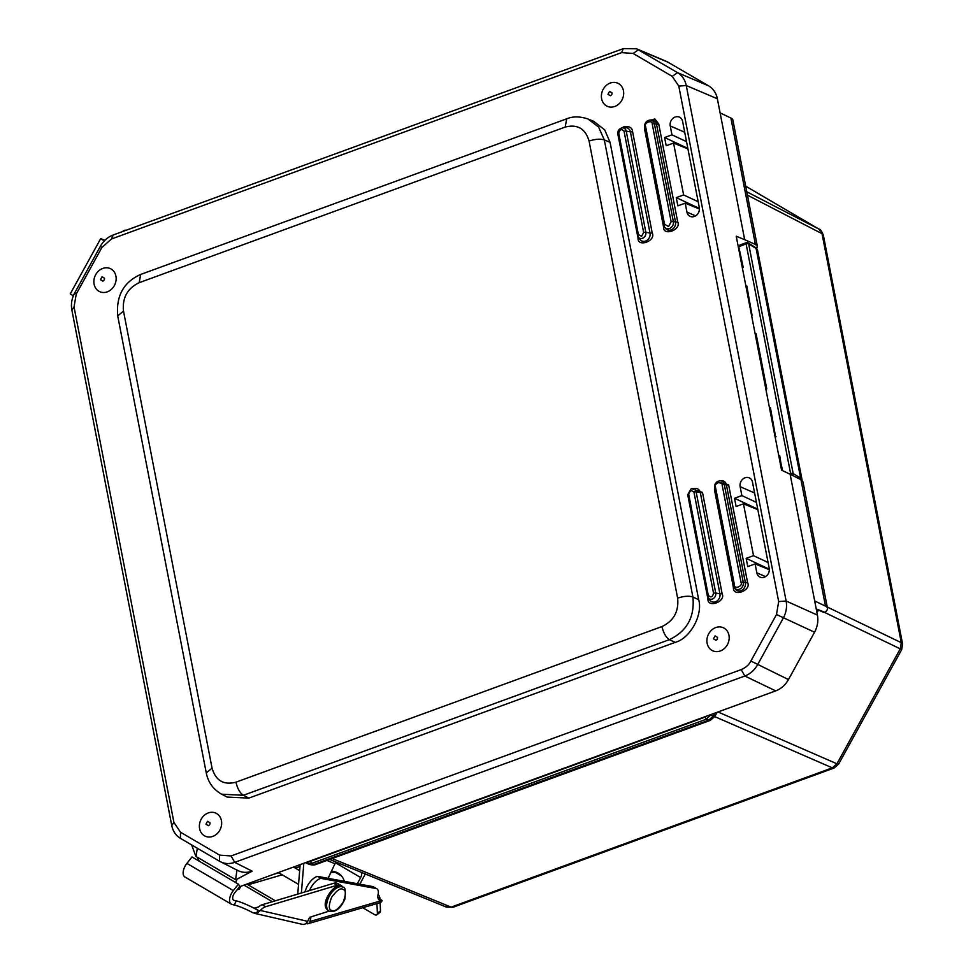 <?xml version="1.0" encoding="UTF-8"?>
<svg xmlns="http://www.w3.org/2000/svg" width="973" height="973" viewBox="0 0 973 973"><rect width="100%" height="100%" fill="white"/><g stroke="black" fill="none" stroke-linecap="round" stroke-linejoin="round"><path stroke-width="1.46" d="M790.927 474.629A1.837 0.742 -110.1 0 1 790.635 473.705A1.837 0.742 -110.1 0 1 790.623 473.669A1.837 0.62 169 0 0 790.623 473.669L746.121 243.98A1.837 0.62 -11 0 1 746.145 243.98A1.837 0.62 -11 0 1 748.651 243.846L756.106 248.468A1.837 1.618 -58.3 0 0 755.425 247.446L747.957 242.824A1.837 1.618 121.7 0 1 748.651 243.846L793.153 473.535A1.837 1.618 121.7 0 1 792.472 475.408M823.377 235.259L822.039 233.702L901.278 642.679L902.579 643.968L823.377 235.259C821.54 230.893 820.093 228.862 819.047 229.142L745.695 186.171L819.485 229.446M332.121 858.539L451.131 907.128L453.065 907.225L834.068 768.038L832.329 767.867L451.131 907.128L445.67 906.727M834.08 768.038L838.592 764.158L901.691 649.611L900.244 648.845L836.938 763.793L838.592 764.158M710.314 720.385L708.612 720.227L313.987 864.389L315.836 864.486L710.29 720.385L714.802 716.517L717.137 712.272M714.9 713.1L713.221 716.152L714.669 716.092M738.823 247.008L743.202 267.283L738.823 247.008L740.526 244.941L738.714 246.899L742.204 267.04M746.668 242.691A1.837 1.618 121.7 0 1 747.957 242.824L746.364 242.666A1.837 0.742 -110.1 0 1 746.668 242.691M755.206 334.128L756.094 333.8L766.773 388.92L765.775 388.726M746.632 287.351L751.934 314.717L746.838 286.013L745.938 286.342M770.202 408.988L775.505 436.342L770.409 407.651L769.509 407.979M743.202 267.283L742.314 267.611M778.765 455.765L779.665 455.437L782.134 470.482M782.62 470.713L779.47 456.775M711.312 714.413L706.301 719.217L311.591 863.404L306.106 863.002M601.618 98.735A12.685 10.788 114.8 0 1 610.266 83.033A12.685 10.788 114.8 0 1 623.45 90.757A12.685 10.788 114.8 0 1 614.802 106.458A12.685 10.788 114.8 0 1 601.618 98.735M607.967 94.296L609.56 91.401L611.993 92.824A2.347 1.995 114.8 0 1 610.399 95.719L607.967 94.296M199.599 828.643A12.685 10.788 114.8 0 1 208.246 812.942A12.685 10.788 114.8 0 1 221.443 820.677A12.685 10.788 114.8 0 1 212.795 836.366A12.685 10.788 114.8 0 1 199.599 828.643M205.948 824.216L207.553 821.309L209.986 822.744A2.347 1.995 114.8 0 1 208.38 825.639L205.948 824.216M377.962 897.982L381.708 900.171A8.55 4.476 -59.6 0 1 379.494 900.11A8.55 4.476 -59.6 0 1 379.3 900.001A8.55 4.476 -59.6 0 1 378.144 894.223L378.047 894.613A8.55 4.476 120.4 0 0 376.892 888.836A8.55 4.476 120.4 0 0 376.685 888.726A8.55 4.476 120.4 0 0 376.089 888.531L320.798 878.339A14.34 7.516 120.4 0 0 309.499 890.563M382.085 900.439L309.949 921.516A4.135 3.077 73.7 0 1 308.064 923.705L380.2 902.628A4.135 3.077 -106.3 0 0 382.085 900.439L377.877 897.52M308.064 923.705A4.135 3.077 73.7 0 1 306.045 923.426M275.371 900.791L248.054 884.798A2.068 1.545 73.7 0 1 247.251 883.934M309.949 921.516L311.129 916.834M341.535 875.968L335.442 872.404M305.036 891.9L305.084 891.694A14.34 7.516 -59.6 0 1 317.429 876.369L372.72 886.561A8.55 4.476 -59.6 0 1 373.316 886.744A8.55 4.476 -59.6 0 1 373.51 886.853A8.55 4.476 -59.6 0 1 373.705 886.975M317.429 876.369L320.798 878.339M362.783 907.724L374.447 914.559A4.135 2.226 -126.5 0 0 376.782 914.778A4.135 2.226 -126.5 0 0 377.366 913.233L376.965 903.576M378.059 894.601A12.868 6.738 -59.6 0 1 379.969 898.748M380.139 902.652L380.479 910.923L377.366 913.233M376.782 914.778L379.896 912.467A4.135 2.226 -126.5 0 0 380.479 910.923M365.289 873.973A5.522 2.895 -59.6 0 1 365.07 874.399L359.84 884.189M331.392 871.407A17.234 14.644 112.3 0 1 336.609 872.343A17.234 14.644 112.3 0 1 344.381 881.331M337.704 872.854A17.234 14.644 -67.7 0 0 330.771 872.72M357.346 883.727L360.667 877.524A5.522 2.895 120.4 0 0 361.421 872.392M335.649 861.871A5.522 4.683 -67.7 0 1 335.369 862.917L328.096 878.327M301.387 892.995L303.807 863.27M300.158 864.596L297.762 894.078M94.089 284.128A12.685 10.788 114.8 0 1 102.749 268.426A12.685 10.788 114.8 0 1 115.933 276.162A12.685 10.788 114.8 0 1 107.285 291.851A12.685 10.788 114.8 0 1 94.089 284.128M100.438 279.701L102.043 276.794L104.476 278.229A2.347 1.995 114.8 0 1 102.87 281.124L100.438 279.701M238.409 884.153L239.808 886.354L234.724 892.788A5.522 2.895 120.4 0 0 233.617 900.183A5.522 2.895 120.4 0 0 233.751 900.256A5.522 2.895 120.4 0 0 234.067 900.366L236.244 900.864L234.286 904.975L232.109 904.476A10.107 5.303 -59.6 0 1 231.538 904.282A10.107 5.303 -59.6 0 1 231.294 904.148A10.107 5.303 -59.6 0 1 233.325 890.575L238.409 884.153L191.985 856.958L186.901 863.392A10.107 5.303 120.4 0 0 184.882 876.965A10.107 5.303 120.4 0 0 185.113 877.087M234.286 904.975A17.198 2.372 -154.6 0 1 253.053 912.808L256.617 913.173A5.522 4.634 103 0 0 259.219 911.093L260.399 910.473A11.031 5.777 120.4 0 1 265.629 906.714L262.248 904.732A11.031 5.777 120.4 0 0 258.477 907.006L254.367 908.077L255.607 908.356M254.294 913.282L302.384 924.35A5.522 4.634 -77 0 0 307.675 921.346L260.399 910.473M236.244 900.864A17.198 2.372 -154.6 0 1 257.954 910.351L256.617 913.173M329.154 911.105L309.584 917.32L307.675 921.346M244.016 885.114L272.343 901.703M259.219 911.093L257.954 910.351M342.703 887.072A14.34 7.516 120.4 0 0 341.195 885.552A14.34 7.516 120.4 0 0 340.854 885.381A14.34 7.516 120.4 0 0 337.084 885.284L265.629 906.714M259.718 911.202L254.938 908.295M338.13 883.788A14.34 7.516 120.4 0 0 337.813 883.569A14.34 7.516 120.4 0 0 337.485 883.399A14.34 7.516 120.4 0 0 333.703 883.302L262.248 904.732M707.128 643.25A12.685 10.788 114.8 0 1 715.775 627.549A12.685 10.788 114.8 0 1 728.959 635.272A12.685 10.788 114.8 0 1 720.312 650.973A12.685 10.788 114.8 0 1 707.128 643.25M713.477 638.811L715.07 635.916L717.502 637.339A2.347 1.995 114.8 0 1 715.909 640.234L713.477 638.811M817.782 609.779A36.828 14.23 -109.7 0 1 817.855 611.36L816.773 611.737M817.855 611.36L816.578 610.74M221.844 794.309L227.135 797.057L248.833 798.115L675.189 642.375C690.137 638.434 703.053 614.997 698.699 599.733L610.059 142.277L604.683 129.859L593.81 121.37L588.324 119.132M212.065 768.184L206.264 772.915C208.125 782.341 213.269 789.444 221.674 794.211L243.396 795.282L669.4 639.662C686.999 631.173 694.831 616.967 692.91 597.021L604.342 139.942L598.602 127.074L588.045 119.01C579.957 116.298 572.842 116.225 566.712 118.815L565.179 127.074C577.427 123.936 585.393 128.606 589.066 141.061L677.634 598.115C678.959 611.433 673.73 620.92 661.968 626.563L235.953 782.183C223.705 785.308 215.738 780.65 212.065 768.184L123.51 311.129C122.184 297.811 127.402 288.336 139.163 282.693L565.179 127.074M769.205 568.317L752.506 482.158A7.188 6.106 -65.2 0 0 749.502 477.974A7.188 6.106 -65.2 0 0 742.63 479.275A7.188 6.106 -65.2 0 0 740.149 486.67L741.876 495.585L734.518 498.273L736.111 506.507L743.469 503.819L753.516 555.68L746.157 558.368L747.75 566.602L755.109 563.914L756.836 572.829A7.188 6.106 -65.2 0 0 760.156 577.159A7.188 6.106 -65.2 0 0 766.858 575.566A7.188 6.106 -65.2 0 0 769.205 568.317M699.295 207.565L682.608 121.406A7.188 6.106 -65.2 0 0 679.592 117.222A7.188 6.106 -65.2 0 0 672.732 118.536A7.188 6.106 -65.2 0 0 670.239 125.931L671.966 134.833L664.608 137.521L666.213 145.755L673.559 143.067L683.618 194.941L676.259 197.628L677.853 205.85L685.211 203.162L686.938 212.078A7.188 6.106 -65.2 0 0 690.258 216.407A7.188 6.106 -65.2 0 0 694.406 216.456A7.188 6.106 -65.2 0 0 699.295 207.565M239.492 886.768L775.688 690.891C781.1 688.811 785.357 685.041 788.471 679.568L814.547 632.231C817.502 626.673 818.463 620.969 817.429 615.118L790.125 474.216L781.574 470.214L736.233 236.22L744.673 239.674L717.381 98.784C716.164 92.994 713.27 88.701 708.685 85.892L666.979 61.627L636.524 48.784L623.279 48.65L113.148 235.004C107.748 237.059 103.491 240.83 100.365 246.327L74.739 292.861C71.759 298.407 70.798 304.111 71.856 309.986L171.734 825.457C172.926 831.246 175.833 835.539 180.431 838.349L219.521 861.251L237.862 870.543M219.594 855.121L180.504 832.219L173.936 822.477L74.045 306.994L76.235 294.065L101.861 247.519L111.518 238.969L621.65 52.615L633.131 53.454L672.221 76.344L678.789 86.086L778.68 601.569L776.49 614.51L750.864 661.044C749.113 664.705 745.902 667.563 741.207 669.606L231.075 855.948L219.594 855.121L219.521 861.251C224.179 863.878 229.239 864.243 234.712 862.358L744.844 676.004C750.232 673.936 754.489 670.166 757.614 664.681L783.253 618.135C786.208 612.601 787.181 606.897 786.135 601.034L686.257 85.539C685.053 79.762 682.146 75.456 677.549 72.659L636.524 48.784M698.699 599.733L692.898 596.996C688.957 595.731 683.861 596.096 677.634 598.115M637.692 236.098L638.057 237.984C637.291 247.908 656.447 240.903 652.19 232.815L632.584 131.635C632.316 127.755 629.47 126.089 624.046 126.636L621.735 127.962M755.109 563.914L769.327 569.716M746.157 558.368L769.315 569.193M753.516 555.68L768.074 562.491M743.469 503.819L757.833 509.682M734.518 498.273L757.736 509.134M741.876 495.585L756.422 502.396M676.259 197.628L699.417 208.453M683.618 194.941L698.164 201.739M673.559 143.067L687.935 148.93M664.608 137.521L687.826 148.382M671.966 134.833L686.524 141.644M685.211 203.162L699.429 208.964M199.38 861.287L197.069 857.079M197.288 848.225L196.096 856.508L235.612 879.665L195.877 856.386L191.669 844.929M236.95 870.044C241.62 872.684 246.692 873.061 252.141 871.151L235.855 879.787L236.694 880.2L235.527 882.462M814.693 600.973L825.481 606.118A17.04 5.789 -11 0 1 827.476 608.198A17.04 5.789 -11 0 1 824.715 612.309L816.225 608.916M744.673 239.674L755.401 244.442L730.905 118.049L720.117 112.904M755.401 244.442L757.371 246.4L756.69 248.504M790.125 474.216L800.986 479.725L803.005 481.927L827.476 608.198M236.962 889.954L239.322 889.091L238.093 888.531M239.322 889.091L240.878 886.257M730.905 118.049A17.04 5.789 -11 0 1 732.9 120.129L757.371 246.4M823.012 611.701L824.423 612.455M104.281 240.939L100.718 238.567L104.829 240.38M100.718 238.567L70.275 293.846L73.303 295.889M122.245 231.671L123.863 230.613A5.522 4.342 115.7 0 1 124.045 230.54A5.522 4.342 -64.3 0 1 126.186 230.236M308.526 863.988L313.987 864.389L311.591 863.404L310.363 861.3L705.072 717.113L706.301 719.217L708.612 720.227L713.221 716.152L710.217 714.802M746.79 191.79L818.901 229.056L822.039 233.702L747.434 195.147M329.665 859.427L446.437 907.104L453.053 907.225M718.001 711.968L836.938 763.793L832.329 767.867L714.741 716.627M827.245 607.018L901.278 642.679L900.244 648.845L824.569 612.394M739.176 246.522L746.121 243.98A1.837 0.742 -110.1 0 1 746.364 242.666L739.93 245.014M802.129 480.492L802.068 479.969A17.465 5.935 169 0 0 800.621 478.157L756.106 248.468A17.465 5.935 -11 0 1 757.553 250.28L755.425 247.446M789.687 474.009L790.623 473.669A1.837 0.62 169 0 1 793.153 473.535L800.621 478.157A1.837 1.618 121.7 0 1 800.402 479.434M766.773 388.92L765.885 389.249M752.47 315.07L751.57 315.398M776.04 436.707L775.14 437.035M310.363 861.3L308.307 861.628M706.982 715.982L705.072 717.113M315.836 864.486C314.449 865.167 312.272 865.131 309.292 864.365L306.896 863.392M755.912 335.15L766.262 388.568M328.655 910.789A13.792 7.225 -59.6 0 1 328.327 910.619A13.792 7.225 -59.6 0 1 328.886 895.367A13.792 7.225 -59.6 0 1 341.949 886.658A13.792 7.225 -59.6 0 1 342.265 886.817A13.792 7.225 -59.6 0 1 342.569 887.023M329.324 911.19A13.792 7.225 -59.6 0 1 329.008 911.02A13.792 7.225 -59.6 0 1 329.567 895.768A13.792 7.225 -59.6 0 1 342.618 887.048A13.792 7.225 -59.6 0 1 342.946 887.218L341.827 886.598C336.439 880.358 317.916 904.112 328.327 910.619L329.446 911.239C335.527 912.516 340.672 908.502 344.843 899.186C345.841 890.696 345.196 886.707 342.946 887.218M331.562 910.363C328.546 909.719 328.558 905.352 331.623 897.264C336.901 890.21 340.72 887.607 343.08 889.444C346.108 890.1 346.084 894.467 343.031 902.543C337.753 909.609 333.934 912.212 331.562 910.363M299.745 869.692L298.589 870.032M282.206 874.812L248.054 884.798M273.62 874.301L278.764 872.793M295.147 868.013L300 866.59M376.089 888.531L372.72 886.561M326.904 860.436L335.028 863.781M360.667 877.524L335.43 862.747M233.325 890.575L186.901 863.392M233.252 899.891L234.067 900.366M337.084 885.284L333.703 883.302M675.189 642.375L669.4 639.662C666.031 637.473 663.574 633.168 662.005 626.746L661.968 626.563M248.833 798.115L243.396 795.282C240.027 793.104 237.558 788.799 235.989 782.365L235.953 782.183M677.658 221.698L658.709 123.912A1.837 0.62 -11 0 1 658.685 123.924A1.837 0.62 -11 0 1 656.532 124.167A6.434 5.473 -65.2 0 0 651.278 119.934L649.794 120.056A5.631 4.792 114.8 0 1 654.391 123.753L656.532 124.167L675.481 221.953A1.837 0.62 -11 0 0 677.634 221.71A1.837 0.62 -11 0 1 677.634 221.71C681.915 229.786 662.747 236.78 663.525 226.855L644.576 129.081A1.837 0.62 169 0 0 644.99 128.898M714.887 489.638A1.837 0.62 169 0 1 714.474 489.82L733.423 587.607C732.657 597.531 751.813 590.526 747.556 582.438L728.607 484.663A1.837 0.62 -11 0 1 728.582 484.676L716.542 482.194M747.556 582.438A1.837 0.62 -11 0 1 747.532 582.45A1.837 0.62 -11 0 1 745.379 582.705L726.43 484.919A6.434 5.473 -65.2 0 0 721.175 480.674L719.704 480.796A5.631 4.792 114.8 0 1 724.301 484.505L726.43 484.919A1.837 0.62 -11 0 0 728.582 484.676M722.1 593.566L702.494 492.387A1.837 0.62 -11 0 1 702.457 492.399A1.837 0.62 -11 0 1 700.317 492.642A6.434 5.473 -65.2 0 0 695.05 488.397L692.168 488.641A4.853 4.123 114.8 0 1 696.121 491.827L700.317 492.642L719.923 593.822A1.837 0.62 -11 0 0 722.063 593.566A1.837 0.62 -11 0 1 722.063 593.566C726.357 601.655 707.189 608.648 707.955 598.723L707.59 596.85M652.19 232.815A1.837 0.62 -11 0 1 652.165 232.827A1.837 0.62 -11 0 1 650.013 233.07L630.407 131.89A6.434 5.473 -65.2 0 0 625.153 127.658L622.258 127.889A4.853 4.123 114.8 0 1 626.223 131.087L630.407 131.89A1.837 0.62 -11 0 0 632.559 131.647A1.837 0.62 -11 0 1 632.559 131.647M814.547 632.231L776.49 614.51M775.688 690.891L744.832 676.004L741.207 669.606M645.586 126.441C643.591 122.647 652.579 119.363 652.214 124.021A1.837 0.62 -11 0 1 652.238 124.009L671.163 221.795A1.837 0.62 -11 0 1 671.188 221.783A1.837 0.62 -11 0 1 673.34 221.54L675.481 221.953A6.434 5.473 -65.2 0 1 672.221 229.373A6.434 5.473 -65.2 0 1 665.35 228.241L664.486 227.037A5.631 4.792 114.8 0 1 663.659 225.079A1.837 0.62 -11 0 1 663.61 224.982A1.837 0.62 -11 0 1 664.535 224.216L645.586 126.441A1.837 0.62 169 0 0 644.661 127.195A1.837 0.62 169 0 0 644.71 127.293L663.61 224.86M618.755 133.277C619.862 129.263 621.625 128.618 624.046 131.343A1.837 0.62 -11 0 1 624.07 131.331L643.652 232.523A1.837 0.62 -11 0 1 643.676 232.511A1.837 0.62 -11 0 1 645.829 232.267L650.013 233.07A6.434 5.473 -65.2 0 1 646.753 240.489A6.434 5.473 -65.2 0 1 639.881 239.358L638.191 237.011A4.853 4.123 114.8 0 1 637.473 235.32A1.837 0.62 -11 0 1 637.424 235.211A1.837 0.62 -11 0 1 638.361 234.457L618.755 133.277A1.837 0.62 169 0 0 617.819 134.031A1.837 0.62 169 0 0 617.867 134.14L637.437 235.101M610.059 142.277L604.342 139.942C600.39 138.665 595.306 139.042 589.066 141.061M206.264 772.915L117.709 315.86C116.018 295.828 123.693 282.024 140.708 274.435L139.163 282.693M117.709 315.86L123.51 311.129M658.709 123.912L654.793 118.913L646.34 121.82M644.649 125.481L644.576 129.081M702.494 492.387L691.633 488.714M664.17 226.539A1.837 0.62 -11 0 1 663.525 226.855M734.068 587.291A1.837 0.62 -11 0 1 733.423 587.607M719.704 480.796C715.994 481.659 714.279 484.043 714.559 487.935L733.508 585.722L735.247 588.993A6.434 5.473 -65.2 0 0 742.119 590.112A6.434 5.473 -65.2 0 0 745.379 582.705L743.238 582.292A5.631 4.792 114.8 0 1 740.392 588.774A5.631 4.792 114.8 0 1 734.384 587.789A5.631 4.792 114.8 0 1 733.557 585.831A1.837 0.62 -11 0 1 733.508 585.722A1.837 0.62 -11 0 1 734.433 584.968L715.483 487.181A1.837 0.62 169 0 0 714.559 487.935A1.837 0.62 169 0 0 714.608 488.045L733.508 585.612M708.575 598.419A1.837 0.62 -11 0 1 707.955 598.723M691.085 488.872A4.853 4.123 114.8 0 1 692.168 488.641L691 488.896L687.729 494.783L707.335 595.962L709.779 600.11A6.434 5.473 -65.2 0 0 716.651 601.241A6.434 5.473 -65.2 0 0 719.923 593.822L715.727 593.007A4.853 4.123 114.8 0 1 713.27 598.602A4.853 4.123 114.8 0 1 708.089 597.75A4.853 4.123 114.8 0 1 707.383 596.06A1.837 0.62 -11 0 1 707.335 595.962A1.837 0.62 -11 0 1 708.259 595.208L688.653 494.029A1.837 0.62 169 0 0 687.729 494.783A1.837 0.62 169 0 0 687.777 494.88L707.335 595.841M638.677 237.68A1.837 0.62 -11 0 1 638.057 237.984M756.836 572.829L765.508 576.624M740.149 486.67L754.61 493.007M670.239 125.931L684.712 132.255M686.938 212.078L695.598 215.872M750.864 661.044L788.471 679.568M817.429 615.106L786.135 601.022L778.68 601.569M717.381 98.784L686.257 85.539L678.789 86.086M708.685 85.892L677.549 72.659L672.221 76.344M668.913 62.6L638.47 49.757L633.131 53.454M623.279 48.65L621.65 52.615M113.148 235.004L111.518 238.969M100.365 246.327L101.861 247.519M74.739 292.861L76.235 294.065M71.856 309.986L74.045 306.994M171.734 825.457L173.936 822.477M180.431 838.349L180.504 832.219M252.141 871.151L234.712 862.358L231.075 855.948M652.238 124.009A1.837 0.62 -11 0 1 654.391 123.753L673.34 221.54A5.631 4.792 114.8 0 1 669.509 228.509A5.631 4.792 114.8 0 1 664.486 227.037L644.661 127.195C644.381 123.291 646.096 120.92 649.794 120.056M715.483 487.181C713.489 483.386 722.477 480.103 722.112 484.761A1.837 0.62 -11 0 1 724.301 484.505L743.238 582.292A1.837 0.62 -11 0 0 741.061 582.547C743.056 586.342 734.068 589.626 734.433 584.968M688.653 494.029L690.745 490.222L693.944 492.095A1.837 0.62 -11 0 1 696.121 491.827L715.727 593.007A1.837 0.62 -11 0 0 713.55 593.275C712.443 597.288 710.679 597.933 708.259 595.208M621.175 128.132A4.853 4.123 114.8 0 1 622.258 127.889C619.059 128.643 617.587 130.686 617.819 134.031L638.191 237.011A4.853 4.123 114.8 0 0 642.521 238.276A4.853 4.123 114.8 0 0 645.829 232.267L626.223 131.087A1.837 0.62 -11 0 0 624.07 131.331M671.163 221.795L668.536 226.563L664.535 224.216M722.112 484.761L741.061 582.547M693.944 492.095L713.55 593.275M643.652 232.523L641.56 236.33L638.361 234.457M825.481 606.118L800.986 479.725M196.132 856.532L235.6 879.653L236.95 870.081M901.691 649.599L902.579 643.968M802.068 479.969L757.553 250.28M755.778 334.955L765.763 388.677M746.522 287.157L751.46 314.826M770.093 408.794L775.031 436.463M779.349 456.58L782.037 470.433M299.672 870.653L293.493 867.04M298.553 884.384L278.363 872.562M376.892 888.836L373.51 886.853M231.294 904.148L184.882 876.965M341.195 885.552L337.813 883.569M140.708 274.435L566.712 118.815M816.627 609.268L823.778 612.406"/></g></svg>
